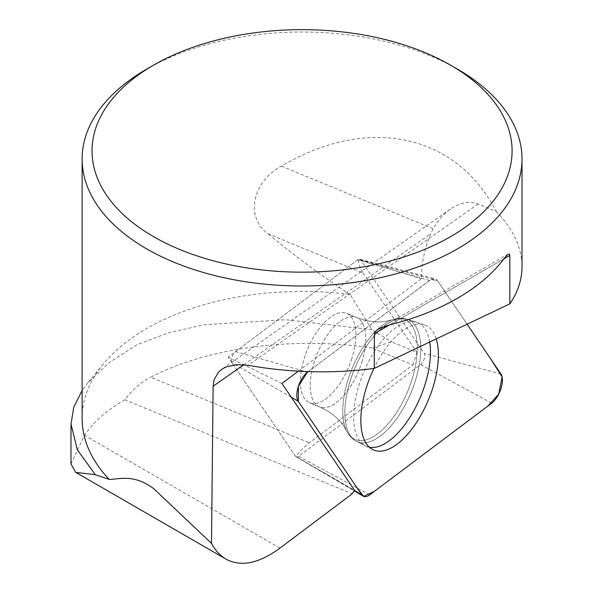 <?xml version="1.0" encoding="UTF-8"?>
<svg xmlns="http://www.w3.org/2000/svg" width="593" height="593" viewBox="0 0 593 593"><rect width="100%" height="100%" fill="white"/><g stroke="black" fill="none" stroke-linecap="round" stroke-linejoin="round"><path stroke-width="0.44" stroke-dasharray="2.96 2.22" d="M298.279 371.196L421.475 278.621A65.986 30.562 112.5 0 1 430.703 233.716L243.775 364.732M412.98 364.94L416.946 352.383L391.41 341.827L372.078 348.032L412.98 364.94L309.376 442.793A65.986 30.562 -67.5 0 0 295.737 456.551L354.488 490.241M372.078 348.032C293.431 336.09 207.654 347.55 150.741 377.192L309.376 442.793M70.99 464.03L84.443 435.232C93.486 421.964 106.925 410.134 124.752 399.741C132.573 389.557 141.23 382.04 150.741 377.192M124.752 399.741L352.227 493.806M281.519 166.122L433.075 228.787C437.723 220.544 443.482 213.977 450.346 209.099C460.257 202.398 469.552 200.693 478.21 203.985L496.252 211.449C456.195 133.633 367.868 114.99 281.519 166.122C253.011 181.08 244.561 216.719 267.873 233.686L363.005 273.025A65.986 30.562 -67.5 0 1 358.172 259.452L421.475 278.621M433.075 228.787L430.703 233.716M363.005 273.025L416.946 352.383M82.123 418.406A219.944 126.984 180 0 1 103.434 363.88A219.944 126.984 180 0 1 350.181 294.499L371.885 329.686L391.41 341.827M350.181 294.499C322.911 276.864 295.477 256.591 267.873 233.686M457.596 69.218A219.944 126.984 0 0 0 146.538 69.218M496.252 211.449C513.256 229.157 521.84 247.57 522.01 266.687M371.885 329.686L285.656 319.731L204.074 324.749L168.19 332.918L136.798 344.815L108.43 363.183L87.556 383.152L82.123 390.461M351.871 358.32A48.389 22.415 -67.5 0 1 309.635 402.81A48.389 22.415 -67.5 0 1 307.411 349.529A48.389 22.415 -67.5 0 1 346.616 313.378A48.389 22.415 -67.5 0 1 351.871 358.32A48.389 22.415 112.5 0 0 346.616 313.378A48.389 22.415 112.5 0 0 307.411 349.529A48.389 22.415 112.5 0 0 309.635 402.81A48.389 22.415 112.5 0 0 351.871 358.32M358.172 259.452L228.172 357.142L295.737 456.551M228.172 357.142L281.927 383.486M429.68 342.028A66.905 30.992 112.5 0 0 416.575 322.318A66.905 30.992 112.5 0 0 359.232 384.22A66.905 30.992 112.5 0 0 353.68 416.175A66.905 30.992 112.5 0 0 365.473 445.892A66.905 30.992 112.5 0 0 369.335 447.211M295.566 456.299L232.026 362.82A6.738 3.121 -67.5 0 1 232.026 357.179A6.738 3.121 -67.5 0 1 235.584 351.567L357.623 259.86A6.738 3.121 -67.5 0 1 359.758 259.208A6.738 3.121 -67.5 0 1 360.677 259.89L424.217 353.369A6.738 3.121 -67.5 0 1 424.217 359.01A6.738 3.121 -67.5 0 1 420.659 364.621L298.62 456.328A6.738 3.121 -67.5 0 1 296.115 456.825A6.738 3.121 -67.5 0 1 295.566 456.299L354.347 490.448M467.114 324.208L437.426 280.533A17.456 8.087 112.5 0 0 435.04 278.762A17.456 8.087 112.5 0 0 429.51 280.452L308.175 371.633L430.859 279.57L437.441 280.556L467.114 324.208M436.226 338.907A67.55 31.288 112.5 0 0 424.351 324.838A67.55 31.288 112.5 0 0 373.924 368.461M478.21 203.985L248.03 365.318M279.963 548.11L84.443 435.232M389.542 324.89L503.872 258.882L389.542 324.89M350.344 380.395A66.12 30.628 112.5 0 0 356.512 441.333A66.12 30.628 112.5 0 0 411.097 392.403A66.12 30.628 112.5 0 0 407.013 319.219A66.12 30.628 112.5 0 0 350.344 380.395A66.12 30.628 -67.5 0 1 407.013 319.219A66.12 30.628 -67.5 0 1 411.097 392.403A66.12 30.628 -67.5 0 1 356.512 441.333A66.12 30.628 -67.5 0 1 350.344 380.395M348.173 379.253A64.896 30.058 -67.5 0 1 392.588 319.657A64.896 30.058 -67.5 0 1 407.806 391.039A64.896 30.058 -67.5 0 1 346.616 430.837A64.896 30.058 -67.5 0 1 348.173 379.253A64.896 30.058 112.5 0 0 346.616 430.837A64.896 30.058 112.5 0 0 407.806 391.039A64.896 30.058 112.5 0 0 392.588 319.657A64.896 30.058 112.5 0 0 348.173 379.253M361.76 362.405A48.389 22.415 112.5 0 0 356.497 317.463A48.389 22.415 112.5 0 0 314.26 361.952A48.389 22.415 112.5 0 0 319.516 406.894A48.389 22.415 112.5 0 0 361.76 362.405A48.389 22.415 -67.5 0 1 319.516 406.894A48.389 22.415 -67.5 0 1 314.26 361.952A48.389 22.415 -67.5 0 1 356.497 317.463A48.389 22.415 -67.5 0 1 361.76 362.405M291.274 397.243L232.026 362.82M420.659 364.621L491.753 403.151M369.713 494.858L298.62 456.328M360.677 259.89L437.426 280.533M500.959 374.013L424.217 353.369M235.584 351.567L305.254 371.529M429.51 280.452L357.623 259.86M450.346 209.099L221.723 369.335M103.434 363.88L87.556 383.152M76.638 472.895L75.645 472.325M508.297 254.093L378.512 329.026M372.76 449.605L356.512 441.333C352.338 439.183 349.04 435.685 346.616 430.837L342.917 424.833C337.632 417.465 329.834 411.49 319.516 406.894L309.635 402.81L319.516 406.894C329.834 411.49 337.632 417.465 342.917 424.833L346.616 430.837C349.04 435.685 352.338 439.183 356.512 441.333L365.473 445.892M424.351 324.838L407.013 319.219C402.536 317.789 397.733 317.937 392.588 319.657L385.732 321.295C376.785 322.777 367.045 321.502 356.497 317.463L346.616 313.378L356.497 317.463C367.045 321.502 376.785 322.777 385.732 321.295L392.588 319.657C397.733 317.937 402.536 317.789 407.013 319.219L416.575 322.318M359.758 259.208L435.04 278.762M296.115 456.825L354.11 490.811"/><path stroke-width="0.89" d="M298.279 371.196L281.927 383.486L354.488 490.241A65.986 30.562 112.5 0 0 352.227 493.806L279.963 548.11C258.926 563.52 240.936 567.19 225.992 559.125C220.151 555.73 215.318 550.482 211.486 543.381L213.117 386.221L214.095 379.765L218.343 372.293L221.723 369.343L225.837 367.045L236.281 364.613L248.03 365.318C290.629 372.797 332.703 373.827 374.25 368.416L374.42 332.836L376.481 330.383L379.95 328.255L389.542 324.89L374.25 333.718M153.55 236.651A210.033 121.261 180 0 1 153.55 65.171A210.033 121.261 180 0 1 450.584 65.171A210.033 121.261 180 0 1 450.584 236.651A210.033 121.261 180 0 1 153.55 236.651M153.55 65.171L146.538 69.218A219.944 126.984 0 0 0 82.123 159.006A219.944 126.984 0 0 0 146.545 248.801A219.944 126.984 0 0 0 457.588 248.801A219.944 126.984 0 0 0 522.01 159.006A219.944 126.984 0 0 0 496.252 99.372A219.944 126.984 0 0 0 457.596 69.218L450.584 65.171M211.486 543.381L153.854 488.78C133.744 473.651 119.363 479.374 109.164 479.411A219.944 126.984 180 0 1 82.123 418.406L82.123 159.006M503.872 258.882L507.297 254.864L509.424 253.989L509.832 255.442L503.872 258.882A219.944 126.984 180 0 1 389.542 324.89M522.01 159.006L522.01 266.687C521.966 279.629 517.904 292.023 509.832 303.875L509.832 255.442M509.832 303.875L374.25 368.416M109.164 479.411L95.273 474.659L75.622 472.362L70.99 464.03L70.99 424.128M82.123 390.461L73.74 407.287L71.019 424.128L77.312 449.716L95.273 474.659M369.335 447.211A66.905 30.992 112.5 0 0 412.772 412.587A66.905 30.992 112.5 0 0 429.68 342.028M298.264 401.305L361.804 494.784A17.456 8.087 112.5 0 0 363.227 496.148A17.456 8.087 112.5 0 0 369.713 494.858L491.753 403.151A17.456 8.087 112.5 0 0 500.974 388.623A17.456 8.087 112.5 0 0 500.959 374.013L467.114 324.208L490.73 358.958L502.115 376.918L498.72 394.16L487.824 406.109L374.42 491.323L363.635 496.356L357.409 488.321L298.368 401.454L298.383 386.288L307.471 372.159A17.456 8.087 112.5 0 0 298.257 386.688A17.456 8.087 112.5 0 0 298.264 401.305L291.274 397.243M373.924 368.461A67.55 31.288 112.5 0 0 366.459 387.34A67.55 31.288 112.5 0 0 372.76 449.605A67.55 31.288 112.5 0 0 432.771 387.97A67.55 31.288 112.5 0 0 436.226 338.907M243.775 364.732L213.117 386.221M354.347 490.448L361.804 494.784M305.254 371.529L307.471 372.159M225.992 559.125L76.638 472.895M354.11 490.811L363.227 496.148"/></g></svg>
